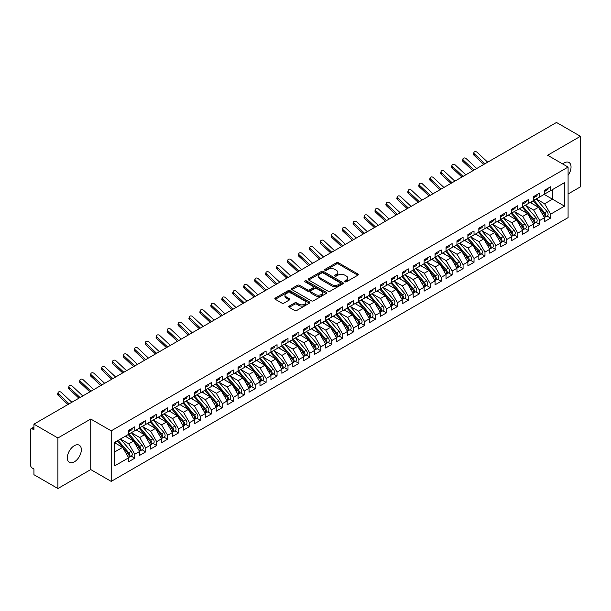 <?xml version="1.0" encoding="UTF-8"?>
<svg xmlns="http://www.w3.org/2000/svg" width="611" height="611" viewBox="0 0 611 611"><rect width="100%" height="100%" fill="white"/><g stroke="black" fill="none" stroke-linecap="round" stroke-linejoin="round"><path stroke-width="0.92" d="M344.925 281.793A1.062 0.611 0 0 0 346.429 281.793L357.84 275.202A1.52 0.878 0 0 0 358.29 274.583A1.52 0.878 0 0 0 357.84 273.965L338.509 262.799A1.52 0.878 0 0 0 336.363 262.799L324.945 269.39A1.062 0.611 0 0 0 324.64 269.825A1.062 0.611 0 0 0 324.945 270.261A1.062 0.611 0 0 0 326.45 270.261L327.931 269.405A4.857 2.803 0 0 1 334.805 269.405L336.417 270.337A4.857 2.803 0 0 1 337.837 272.323A4.857 2.803 0 0 1 336.417 274.308L334.935 275.156A1.062 0.611 0 0 0 334.622 275.592A1.062 0.611 0 0 0 334.935 276.027A1.062 0.611 0 0 0 336.44 276.027L337.921 275.171A4.857 2.803 0 0 1 344.795 275.171L346.406 276.103A4.857 2.803 0 0 1 347.827 278.089A4.857 2.803 0 0 1 346.406 280.075L344.925 280.923A1.062 0.611 0 0 0 344.612 281.358A1.062 0.611 0 0 0 344.925 281.793L344.925 280.923M74.321 461.87A9.906 5.72 120 0 0 80.797 453.141A9.906 5.72 120 0 0 79.277 445.205A9.906 5.72 120 0 0 74.321 445.694A9.906 5.72 120 0 0 67.852 454.424A9.906 5.72 120 0 0 69.371 462.359A9.906 5.72 120 0 0 74.321 461.87M568.085 175.311A9.906 5.72 120 0 0 568.986 162.473A9.906 5.72 120 0 0 564.037 162.961A9.906 5.72 120 0 0 562.639 163.931M289.202 306.088A1.52 0.878 0 0 0 288.759 306.707A1.52 0.878 0 0 0 289.202 307.325L294.632 310.457A1.52 0.878 0 0 0 296.778 310.457L309.456 303.14A1.52 0.878 0 0 0 309.899 302.521A1.52 0.878 0 0 0 309.456 301.903L290.118 290.737A1.52 0.878 0 0 0 287.972 290.737L275.294 298.061A1.52 0.878 0 0 0 274.851 298.68A1.52 0.878 0 0 0 275.294 299.298L281.847 303.079A1.52 0.878 0 0 0 283.993 303.079L289.423 299.948A1.52 0.878 0 0 0 289.866 299.329A1.52 0.878 0 0 0 289.423 298.71L286.169 296.831A4.063 2.345 0 0 1 284.978 295.174A4.063 2.345 0 0 1 287.491 293.005A4.063 2.345 0 0 1 291.921 293.517L304.645 300.864A4.063 2.345 0 0 1 305.836 302.521A4.063 2.345 0 0 1 303.331 304.69A4.063 2.345 0 0 1 298.901 304.179L296.778 302.957A1.52 0.878 0 0 0 294.632 302.957L289.202 306.088L289.202 307.325M568.085 193.985L580.45 186.844L580.45 136.299L556.484 122.467L33.941 424.156L33.941 429.839L32.192 428.83A2.322 1.337 -120 0 0 31.031 428.716A2.322 1.337 -120 0 0 30.55 429.777L30.55 465.154A2.322 1.337 -120 0 0 32.192 468.003L33.941 469.011L33.941 474.701L57.908 488.533L90.741 469.576L111.202 481.392L111.202 430.847L90.741 419.031L57.908 437.988L33.941 424.156M580.45 136.299L547.616 155.255L568.085 167.07L111.202 430.847M328.038 291.172A1.52 0.878 0 0 0 330.184 291.172L342.863 283.855A1.52 0.878 0 0 0 343.306 283.237A1.52 0.878 0 0 0 342.863 282.618L323.525 271.452A1.52 0.878 0 0 0 321.378 271.452L308.7 278.769A1.52 0.878 0 0 0 308.257 279.387A1.52 0.878 0 0 0 308.7 280.014L328.038 291.172M305.416 282.022A1.062 0.611 0 0 1 306.501 282.175L306.501 280.907L326.159 292.257A1.52 0.878 0 0 1 326.602 292.883A1.52 0.878 0 0 1 326.159 293.501L313.481 300.818A1.52 0.878 0 0 1 311.335 300.818L291.997 289.652L291.997 288.415A1.52 0.878 0 0 0 291.554 289.034A1.52 0.878 0 0 0 291.997 289.652M291.997 288.415L297.42 285.284A1.52 0.878 0 0 1 299.573 285.284L307.409 289.813A1.52 0.878 0 0 0 309.563 289.813L313.16 287.735A1.52 0.878 0 0 0 313.603 287.109A1.52 0.878 0 0 0 313.16 286.49L304.996 281.778A1.062 0.611 0 0 1 304.683 281.343A1.062 0.611 0 0 1 305.34 280.777A1.062 0.611 0 0 1 306.501 280.907M111.202 481.392L568.085 217.615L568.085 167.07M544.172 194.397L564.526 206.151L564.526 182.643L550.633 190.67L550.633 186.752L544.5 190.288L544.5 194.206L539.689 196.986L539.689 193.068L533.556 196.605L533.556 200.523L528.744 203.303L528.744 199.385L522.611 202.928L522.611 206.846L517.8 209.626L517.8 205.708L511.674 209.245L511.674 213.163L506.855 215.943L506.855 212.025L500.73 215.561L500.73 219.479L495.911 222.259L495.911 218.341L489.785 221.877L489.785 225.795L484.974 228.575L484.974 224.657L478.841 228.201L478.841 232.119L474.029 234.899L474.029 230.981L467.896 234.517L467.896 238.435L463.085 241.215L463.085 237.297L456.952 240.833L456.952 244.751L452.14 247.531L452.14 243.613L446.015 247.15L446.015 251.068L441.195 253.848L441.195 249.93L435.07 253.473L435.07 257.391L430.251 260.171L430.251 256.253L424.126 259.79L424.126 263.708L419.306 266.488L419.306 262.57L413.181 266.106L413.181 270.024L408.369 272.804L408.369 268.886L402.237 272.422L402.237 276.34L397.425 279.12L397.425 275.202L391.292 278.746L391.292 282.664L386.48 285.436L386.48 281.526L380.355 285.062L380.355 288.98L375.536 291.76L375.536 287.842L369.411 291.378L369.411 295.296L364.591 298.076L364.591 294.158L358.466 297.694L358.466 301.613L353.647 304.393L353.647 300.475L347.522 304.018L347.522 307.929L342.71 310.709L342.71 306.798L336.577 310.335L336.577 314.253L331.765 317.033L331.765 313.115L325.632 316.651L325.632 320.569L320.821 323.349L320.821 319.431L314.696 322.967L314.696 326.885L309.876 329.665L309.876 325.747L303.751 329.291L303.751 333.201L298.932 335.981L298.932 332.071L292.806 335.607L292.806 339.525L287.987 342.305L287.987 338.387L281.862 341.923L281.862 345.841L277.05 348.621L277.05 344.703L270.917 348.239L270.917 352.157L266.106 354.938L266.106 351.02L259.973 354.556L259.973 358.474L255.161 361.254L255.161 357.336L249.036 360.88L249.036 364.798L244.217 367.578L244.217 363.66L238.091 367.196L238.091 371.114L233.272 373.894L233.272 369.976L227.147 373.512L227.147 377.43L222.328 380.21L222.328 376.292L216.202 379.828L216.202 383.746L211.391 386.526L211.391 382.608L205.258 386.152L205.258 390.07L200.446 392.85L200.446 388.932L194.313 392.468L194.313 396.386L189.502 399.166L189.502 395.248L183.376 398.784L183.376 402.702L178.557 405.483L178.557 401.564L172.432 405.101L172.432 409.019L167.613 411.799L167.613 407.881L161.487 411.424L161.487 415.343L156.668 418.123L156.668 414.205L150.543 417.741L150.543 421.659L145.731 424.439L145.731 420.521L139.598 424.057L139.598 427.975L134.787 430.755L134.787 426.837L128.654 430.373L128.654 434.291L114.761 442.318L114.761 465.819L128.654 457.799L122.635 447.374L114.761 442.822M564.526 206.151L550.633 214.171L544.607 203.746L536.29 198.949M546.99 215.989L550.633 218.089L550.633 214.171M550.633 218.089L544.5 221.625L544.5 217.715L539.689 220.495L533.67 210.069L525.353 205.265L535.977 217.676L533.678 218.998A3.093 1.787 60 0 1 534.869 221.938A3.093 1.787 60 0 1 534.228 223.359A3.093 1.787 60 0 1 533.731 223.504M536.046 222.305L539.689 224.405L539.689 220.495M539.689 224.405L533.556 227.949L533.556 224.031L528.744 226.811L522.726 216.386L514.409 211.582M525.109 228.629L528.744 230.729L528.744 226.811M528.744 230.729L522.611 234.265L522.611 230.347L517.8 233.127L511.781 222.702L503.464 217.898L514.088 230.309L511.789 231.638A3.093 1.787 60 0 1 512.988 234.578A3.093 1.787 60 0 1 512.346 235.991A3.093 1.787 60 0 1 511.842 236.136M514.164 234.945L517.8 237.045L517.8 233.127M517.8 237.045L511.674 240.581L511.674 236.663L506.855 239.443L500.837 229.018L492.519 224.222L503.143 236.625L500.844 237.954A3.093 1.787 60 0 1 502.043 240.894A3.093 1.787 60 0 1 501.402 242.315A3.093 1.787 60 0 1 500.898 242.452M503.22 241.261L506.855 243.361L506.855 239.443M506.855 243.361L500.73 246.897L500.73 242.979L495.911 245.759L489.892 235.342L481.575 230.538M492.275 247.577L495.911 249.678L495.911 245.759M495.911 249.678L489.785 253.221L489.785 249.303L484.974 252.083L478.948 241.658L470.63 236.854M481.331 253.901L484.974 256.001L484.974 252.083M484.974 256.001L478.841 259.538L478.841 255.619L474.029 258.4L468.011 247.974L459.693 243.17M470.386 260.217L474.029 262.318L474.029 258.4M474.029 262.318L467.896 265.854L467.896 261.936L463.085 264.716L457.066 254.291L448.749 249.494M459.449 266.533L463.085 268.634L463.085 264.716M463.085 268.634L456.952 272.17L456.952 268.252L452.14 271.032L446.122 260.607L437.804 255.81M448.505 272.85L452.14 274.95L452.14 271.032M452.14 274.95L446.015 278.494L446.015 274.576L441.195 277.356L435.177 266.931L426.86 262.127L437.484 274.538L435.185 275.859A3.093 1.787 60 0 1 436.384 278.807A3.093 1.787 60 0 1 435.742 280.22A3.093 1.787 60 0 1 435.238 280.365M437.56 279.174L441.195 281.274L441.195 277.356M441.195 281.274L435.07 284.81L435.07 280.892L430.251 283.672L424.233 273.247L415.915 268.443L426.539 280.854L424.24 282.183A3.093 1.787 60 0 1 425.439 285.123A3.093 1.787 60 0 1 424.798 286.536A3.093 1.787 60 0 1 424.294 286.681M426.615 285.49L430.251 287.59L430.251 283.672M430.251 287.59L424.126 291.126L424.126 287.208L419.306 289.988L413.288 279.563L404.971 274.759L415.595 287.17L413.303 288.499A3.093 1.787 60 0 1 414.495 291.439A3.093 1.787 60 0 1 413.853 292.86A3.093 1.787 60 0 1 413.357 292.997M415.671 291.806L419.306 293.906L419.306 289.988M419.306 293.906L413.181 297.442L413.181 293.524L408.369 296.304L402.351 285.879L394.034 281.083L404.658 293.486L402.359 294.815A3.093 1.787 60 0 1 403.55 297.756A3.093 1.787 60 0 1 402.909 299.176A3.093 1.787 60 0 1 402.412 299.321M404.726 298.122L408.369 300.222L408.369 296.304M408.369 300.222L402.237 303.766L402.237 299.848L397.425 302.628L391.407 292.203L383.089 287.399M393.79 304.446L397.425 306.546L397.425 302.628M397.425 306.546L391.292 310.083L391.292 306.164L386.48 308.945L380.462 298.519L372.145 293.715M382.845 310.762L386.48 312.863L386.48 308.945M386.48 312.863L380.355 316.399L380.355 312.481L375.536 315.261L369.518 304.836L361.2 300.032M371.9 317.078L375.536 319.179L375.536 315.261M375.536 319.179L369.411 322.715L369.411 318.797L364.591 321.577L358.573 311.152L350.256 306.355M360.956 323.395L364.591 325.495L364.591 321.577M364.591 325.495L358.466 329.031L358.466 325.121L353.647 327.901L347.628 317.476L339.311 312.672L349.935 325.083L347.644 326.404A3.093 1.787 60 0 1 348.835 329.344A3.093 1.787 60 0 1 348.194 330.765A3.093 1.787 60 0 1 347.697 330.91M350.011 329.719L353.647 331.811L353.647 327.901M353.647 331.811L347.522 335.355L347.522 331.437L342.71 334.217L336.692 323.792L328.374 318.988L338.998 331.399L336.699 332.728A3.093 1.787 60 0 1 337.891 335.668A3.093 1.787 60 0 1 337.249 337.081A3.093 1.787 60 0 1 336.753 337.226M339.067 336.035L342.71 338.135L342.71 334.217M342.71 338.135L336.577 341.671L336.577 337.753L331.765 340.533L325.747 330.108L317.43 325.304L328.054 337.715L325.755 339.044A3.093 1.787 60 0 1 326.946 341.984A3.093 1.787 60 0 1 326.305 343.405A3.093 1.787 60 0 1 325.808 343.542M328.13 342.351L331.765 344.451L331.765 340.533M331.765 344.451L325.632 347.987L325.632 344.069L320.821 346.849L314.802 336.424L306.485 331.628M317.185 348.667L320.821 350.767L320.821 346.849M320.821 350.767L314.696 354.304L314.696 350.393L309.876 353.173L303.858 342.748L295.541 337.944L306.164 350.355L303.866 351.676A3.093 1.787 60 0 1 305.065 354.617A3.093 1.787 60 0 1 304.423 356.037A3.093 1.787 60 0 1 303.919 356.182M306.241 354.983L309.876 357.084L309.876 353.173M309.876 357.084L303.751 360.627L303.751 356.709L298.932 359.489L292.913 349.064L284.596 344.26M295.296 361.307L298.932 363.408L298.932 359.489M298.932 363.408L292.806 366.944L292.806 363.026L287.987 365.806L281.969 355.381L273.652 350.577M284.352 367.623L287.987 369.724L287.987 365.806M287.987 369.724L281.862 373.26L281.862 369.342L277.05 372.122L271.032 361.697L262.715 356.9M273.407 373.94L277.05 376.04L277.05 372.122M277.05 376.04L270.917 379.576L270.917 375.666L266.106 378.446L260.087 368.021L251.77 363.217M262.47 380.256L266.106 382.356L266.106 378.446M266.106 382.356L259.973 385.9L259.973 381.982L255.161 384.762L249.143 374.337L240.826 369.533L251.449 381.944L249.151 383.265A3.093 1.787 60 0 1 250.35 386.213A3.093 1.787 60 0 1 249.708 387.626A3.093 1.787 60 0 1 249.204 387.771M251.526 386.58L255.161 388.68L255.161 384.762M255.161 388.68L249.036 392.216L249.036 388.298L244.217 391.078L238.198 380.653L229.881 375.849M240.581 392.896L244.217 394.996L244.217 391.078M244.217 394.996L238.091 398.532L238.091 394.614L233.272 397.394L227.254 386.969L218.937 382.173L229.56 394.576L227.261 395.905A3.093 1.787 60 0 1 228.461 398.846A3.093 1.787 60 0 1 227.819 400.266A3.093 1.787 60 0 1 227.315 400.404M229.637 399.212L233.272 401.312L233.272 397.394M233.272 401.312L227.147 404.849L227.147 400.931L222.328 403.711L216.309 393.293L207.992 388.489M218.692 405.528L222.328 407.629L222.328 403.711M222.328 407.629L216.202 411.172L216.202 407.254L211.391 410.034L205.372 399.609L197.055 394.805L207.679 407.216L205.38 408.538A3.093 1.787 60 0 1 206.571 411.486A3.093 1.787 60 0 1 205.93 412.899A3.093 1.787 60 0 1 205.433 413.044M207.748 411.852L211.391 413.953L211.391 410.034M211.391 413.953L205.258 417.489L205.258 413.571L200.446 416.351L194.428 405.925L186.111 401.122M196.811 418.168L200.446 420.269L200.446 416.351M200.446 420.269L194.313 423.805L194.313 419.887L189.502 422.667L183.483 412.242L175.166 407.445L185.79 419.849L183.491 421.178A3.093 1.787 60 0 1 184.682 424.118A3.093 1.787 60 0 1 184.048 425.539A3.093 1.787 60 0 1 183.544 425.676M185.866 424.485L189.502 426.585L189.502 422.667M189.502 426.585L183.376 430.121L183.376 426.203L178.557 428.983L172.539 418.558L164.222 413.762L174.845 426.165L172.546 427.494A3.093 1.787 60 0 1 173.745 430.434A3.093 1.787 60 0 1 173.104 431.855A3.093 1.787 60 0 1 172.6 432M174.922 430.801L178.557 432.901L178.557 428.983M178.557 432.901L172.432 436.445L172.432 432.527L167.613 435.307L161.594 424.882L153.277 420.078M163.977 437.125L167.613 439.225L167.613 435.307M167.613 439.225L161.487 442.761L161.487 438.843L156.668 441.623L150.65 431.198L142.332 426.394L152.956 438.805L150.665 440.134A3.093 1.787 60 0 1 151.856 443.074A3.093 1.787 60 0 1 151.215 444.487A3.093 1.787 60 0 1 150.711 444.632M153.033 443.441L156.668 445.541L156.668 441.623M156.668 445.541L150.543 449.077L150.543 445.159L145.731 447.939L139.713 437.514L131.396 432.71M142.088 449.757L145.731 451.857L145.731 447.939M145.731 451.857L139.598 455.394L139.598 451.476L134.787 454.256L128.768 443.83L120.451 439.034L131.075 451.437L128.776 452.766A3.093 1.787 60 0 1 129.967 455.707A3.093 1.787 60 0 1 129.326 457.127A3.093 1.787 60 0 1 128.829 457.272M131.151 456.073L134.787 458.174L134.787 454.256M134.787 458.174L128.654 461.717L128.654 457.799M128.654 434.169L134.787 430.755M114.761 451.919L122.635 447.374M139.598 427.845L145.731 424.439M128.768 443.83L133.58 441.05L125.263 436.254M139.598 451.476L133.58 441.05M150.543 421.529L156.668 418.123M139.713 437.514L144.524 434.734L136.207 429.93M150.543 445.159L144.524 434.734M161.487 415.213L167.613 411.799M150.65 431.198L155.469 428.418L147.152 423.614M161.487 438.843L155.469 428.418M172.432 408.896L178.557 405.483M161.594 424.882L166.413 422.102L158.096 417.298M172.432 432.527L166.413 422.102M183.376 402.58L189.502 399.166M172.539 418.558L177.35 415.778L169.041 410.982M183.376 426.203L177.35 415.778M194.313 396.256L200.446 392.85M183.483 412.242L188.295 409.462L179.978 404.665M194.313 419.887L188.295 409.462M205.258 389.94L211.391 386.526M194.428 405.925L199.239 403.145L190.922 398.341M205.258 413.571L199.239 403.145M216.202 383.624L222.328 380.21M205.372 399.609L210.184 396.829L201.867 392.025M216.202 407.254L210.184 396.829M227.147 377.308L233.272 373.894M216.309 393.293L221.129 390.513L212.811 385.709M227.147 400.931L221.129 390.513M238.091 370.984L244.217 367.578M227.254 386.969L232.073 384.189L223.756 379.393M238.091 394.614L232.073 384.189M249.036 364.668L255.161 361.254M238.198 380.653L243.018 377.873L234.7 373.069M249.036 388.298L243.018 377.873M259.973 358.351L266.106 354.938M249.143 374.337L253.955 371.557L245.637 366.753M259.973 381.982L253.955 371.557M270.917 352.035L277.05 348.621M260.087 368.021L264.899 365.241L256.582 360.437M270.917 375.666L264.899 365.241M281.862 345.711L287.987 342.305M271.032 361.697L275.844 358.917L267.526 354.12M281.862 369.342L275.844 358.917M292.806 339.395L298.932 335.981M281.969 355.381L286.788 352.6L278.471 347.796M292.806 363.026L286.788 352.6M303.751 333.079L309.876 329.665M292.913 349.064L297.733 346.284L289.415 341.48M303.751 356.709L297.733 346.284M314.696 326.763L320.821 323.349M303.858 342.748L308.677 339.968L300.36 335.164M314.696 350.393L308.677 339.968M325.632 320.439L331.765 317.033M314.802 336.424L319.614 333.644L311.297 328.848M325.632 344.069L319.614 333.644M336.577 314.123L342.71 310.709M325.747 330.108L330.559 327.328L322.241 322.524M336.577 337.753L330.559 327.328M347.522 307.807L353.647 304.393M336.692 323.792L341.503 321.012L333.186 316.208M347.522 331.437L341.503 321.012M358.466 301.49L364.591 298.076M347.628 317.476L352.448 314.696L344.13 309.892M358.466 325.121L352.448 314.696M369.411 295.166L375.536 291.76M358.573 311.152L363.392 308.372L355.075 303.575M369.411 318.797L363.392 308.372M380.355 288.85L386.48 285.436M369.518 304.836L374.337 302.055L366.02 297.252M380.355 312.481L374.337 302.055M391.292 282.534L397.425 279.12M380.462 298.519L385.274 295.739L376.956 290.935M391.292 306.164L385.274 295.739M402.237 276.218L408.369 272.804M391.407 292.203L396.218 289.423L387.901 284.619M402.237 299.848L396.218 289.423M413.181 269.894L419.306 266.488M402.351 285.879L407.163 283.099L398.846 278.303M413.181 293.524L407.163 283.099M424.126 263.578L430.251 260.171M413.288 279.563L418.107 276.783L409.79 271.979M424.126 287.208L418.107 276.783M435.07 257.262L441.195 253.848M424.233 273.247L429.052 270.467L420.735 265.663M435.07 280.892L429.052 270.467M446.015 250.945L452.14 247.531M435.177 266.931L439.996 264.151L431.679 259.347M446.015 274.576L439.996 264.151M456.952 244.629L463.085 241.215M446.122 260.607L450.933 257.827L442.616 253.03M456.952 268.252L450.933 257.827M467.896 238.305L474.029 234.899M457.066 254.291L461.878 251.511L453.561 246.714M467.896 261.936L461.878 251.511M478.841 231.989L484.974 228.575M468.011 247.974L472.822 245.194L464.505 240.39M478.841 255.619L472.822 245.194M489.785 225.673L495.911 222.259M478.948 241.658L483.767 238.878L475.45 234.074M489.785 249.303L483.767 238.878M500.73 219.357L506.855 215.943M489.892 235.342L494.711 232.562L486.394 227.758M500.73 242.979L494.711 232.562M511.674 213.033L517.8 209.626M500.837 229.018L505.656 226.238L497.339 221.442M511.674 236.663L505.656 226.238M522.611 206.717L528.744 203.303M511.781 222.702L516.593 219.922L508.276 215.118M522.611 230.347L516.593 219.922M533.556 200.4L539.689 196.986M522.726 216.386L527.537 213.606L519.22 208.802M533.556 224.031L527.537 213.606M544.5 194.084L550.633 190.67M544.607 203.746L552.489 199.201L552.489 189.593L564.526 182.643M533.67 210.069L538.482 207.289L530.165 202.485M544.5 217.715L538.482 207.289M57.908 437.988L57.908 488.533M90.741 469.576L90.741 419.031M345.352 281.946L346.406 281.335A4.857 2.803 0 0 0 347.827 279.349L347.827 278.089M337.837 272.323L337.837 273.583A4.857 2.803 0 0 1 336.417 275.569L335.363 276.18M357.825 275.217L338.509 264.067A1.52 0.878 0 0 0 336.363 264.067L325.373 270.406M342.84 283.871L323.525 272.72A1.52 0.878 0 0 0 321.378 272.72L308.723 280.021L308.7 278.769M340.174 283.672A1.062 0.611 0 0 0 340.487 283.237A1.062 0.611 0 0 0 340.174 282.801L323.204 273.002A1.062 0.611 0 0 0 321.699 273.002L320.141 273.904A4.857 2.803 0 0 0 318.713 275.889A4.857 2.803 0 0 0 320.141 277.868L331.742 284.566A4.857 2.803 0 0 0 338.616 284.566L340.174 283.672L340.174 284.932A1.062 0.611 0 0 0 340.487 284.497L340.487 283.237M318.713 275.889L318.713 277.15A4.857 2.803 0 0 0 320.141 279.135L320.141 277.868M340.174 284.932L338.616 285.833A4.857 2.803 0 0 1 331.742 285.833L320.141 279.135M292.02 289.667L297.42 286.544L297.42 285.284M313.603 287.109L313.603 288.377A1.52 0.878 0 0 1 313.16 288.995L309.563 291.073A1.52 0.878 0 0 1 307.409 291.073L299.573 286.544A1.52 0.878 0 0 0 297.42 286.544M306.501 282.175L326.137 293.509M315.551 294.51A4.063 2.345 0 0 0 319.973 295.014A4.063 2.345 0 0 0 322.486 292.845A4.063 2.345 0 0 0 321.294 291.187L316.811 288.598A1.52 0.878 0 0 0 314.665 288.598L311.06 290.676A1.52 0.878 0 0 0 310.617 291.294A1.52 0.878 0 0 0 311.06 291.921L315.551 294.51L315.551 295.77A4.063 2.345 0 0 0 319.973 296.282A4.063 2.345 0 0 0 322.486 294.112L322.486 292.845M310.617 291.294L310.617 292.562A1.52 0.878 0 0 0 311.06 293.181L311.06 291.921M315.551 295.77L311.06 293.181M305.836 302.521L305.836 303.789A4.063 2.345 0 0 1 303.331 305.951A4.063 2.345 0 0 1 298.901 305.447L296.778 304.217A1.52 0.878 0 0 0 294.632 304.217L289.224 307.341M284.978 295.174L284.978 296.434A4.063 2.345 0 0 0 286.169 298.099L286.169 296.831M289.4 299.963L286.169 298.099M309.433 303.155L290.118 292.005A1.52 0.878 0 0 0 287.972 292.005L275.317 299.306M533.983 200.278L544.622 212.681A3.093 1.787 60 0 1 545.814 215.622A3.093 1.787 60 0 1 545.172 217.042L547.471 215.714A3.093 1.787 -120 0 0 548.113 214.293A3.093 1.787 -120 0 0 546.921 211.353L536.282 198.957M545.172 217.042A3.093 1.787 60 0 1 544.676 217.18M533.105 200.79L543.744 213.186A3.093 1.787 60 0 1 544.936 216.126A3.093 1.787 60 0 1 544.378 217.493M532.066 203.585L530.806 202.111M544.5 191.495A3.093 1.787 -120 0 0 544.936 190.227A3.093 1.787 -120 0 0 544.936 190.044M544.676 191.281A3.093 1.787 -120 0 0 545.172 191.144A3.093 1.787 -120 0 0 545.814 189.723A3.093 1.787 -120 0 0 545.806 189.532M548.105 188.211A3.093 1.787 60 0 1 548.113 188.394A3.093 1.787 60 0 1 547.471 189.815L545.172 191.144M487.685 162.182L477.122 152.299A1.932 1.398 17.6 0 0 475.251 151.643A1.932 1.398 17.6 0 0 473.915 152.506A1.932 1.398 17.6 0 0 474.388 153.88L473.968 155.202A1.932 1.398 -162.4 0 1 473.487 153.827L473.915 152.506M484.951 163.763L474.388 153.88M473.968 155.202L483.813 164.42M534.228 223.359L536.527 222.03A3.093 1.787 -120 0 0 537.168 220.617A3.093 1.787 -120 0 0 535.977 217.676M522.161 207.106L532.8 219.502A3.093 1.787 60 0 1 533.999 222.45A3.093 1.787 60 0 1 533.434 223.817M521.13 209.901L519.862 208.435M523.039 206.602L533.678 218.998M512.094 212.918L522.733 225.314A3.093 1.787 60 0 1 523.925 228.262A3.093 1.787 60 0 1 523.283 229.675L525.582 228.346A3.093 1.787 -120 0 0 526.224 226.933A3.093 1.787 -120 0 0 525.032 223.993L514.393 211.589M523.283 229.675A3.093 1.787 60 0 1 522.787 229.82M511.216 213.422L521.855 225.826A3.093 1.787 60 0 1 523.054 228.766A3.093 1.787 60 0 1 522.489 230.133M510.185 216.218L508.925 214.751M512.346 235.991L514.645 234.67A3.093 1.787 -120 0 0 515.279 233.249A3.093 1.787 -120 0 0 514.088 230.309M500.279 219.739L510.911 232.142A3.093 1.787 60 0 1 512.11 235.082A3.093 1.787 60 0 1 511.544 236.449M499.24 222.534L497.98 221.067M501.15 219.234L511.789 231.638M501.402 242.315L503.701 240.986A3.093 1.787 -120 0 0 504.342 239.565A3.093 1.787 -120 0 0 503.143 236.625M489.335 226.062L499.974 238.458A3.093 1.787 60 0 1 501.165 241.398A3.093 1.787 60 0 1 500.6 242.766M488.296 228.858L487.036 227.384M490.205 225.551L500.844 237.954M533.556 197.811A3.093 1.787 -120 0 0 533.999 196.551A3.093 1.787 -120 0 0 533.991 196.36M533.731 197.605A3.093 1.787 -120 0 0 534.228 197.46A3.093 1.787 -120 0 0 534.869 196.039A3.093 1.787 -120 0 0 534.862 195.856M537.161 194.527A3.093 1.787 60 0 1 537.168 194.718A3.093 1.787 60 0 1 536.527 196.131L534.228 197.46M476.748 168.506L466.178 158.616A1.932 1.398 17.6 0 0 464.307 157.959A1.932 1.398 17.6 0 0 462.97 158.822A1.932 1.398 17.6 0 0 463.443 160.197L463.023 161.525A1.932 1.398 -162.4 0 1 462.55 160.143L462.97 158.822M474.006 170.079L463.443 160.197M463.023 161.525L472.876 170.736M522.611 204.127A3.093 1.787 -120 0 0 523.054 202.867A3.093 1.787 -120 0 0 523.047 202.676M522.787 203.921A3.093 1.787 -120 0 0 523.283 203.776A3.093 1.787 -120 0 0 523.925 202.363A3.093 1.787 -120 0 0 523.925 202.172M526.224 200.843A3.093 1.787 60 0 1 526.224 201.034A3.093 1.787 60 0 1 525.582 202.447L523.283 203.776M465.803 174.822L455.233 164.939A1.932 1.398 17.6 0 0 453.37 164.275A1.932 1.398 17.6 0 0 452.025 165.138A1.932 1.398 17.6 0 0 452.499 166.513L452.079 167.842A1.932 1.398 -162.4 0 1 451.605 166.467L452.025 165.138M463.069 176.403L452.499 166.513M452.079 167.842L461.931 177.06M511.674 210.451A3.093 1.787 -120 0 0 512.11 209.183A3.093 1.787 -120 0 0 512.102 208.993M511.842 210.237A3.093 1.787 -120 0 0 512.346 210.092A3.093 1.787 -120 0 0 512.988 208.679A3.093 1.787 -120 0 0 512.98 208.488M515.279 207.16A3.093 1.787 60 0 1 515.279 207.35A3.093 1.787 60 0 1 514.645 208.771L512.346 210.092M454.859 181.139L444.296 171.256A1.932 1.398 17.6 0 0 442.425 170.591A1.932 1.398 17.6 0 0 441.081 171.454A1.932 1.398 17.6 0 0 441.554 172.837L441.134 174.158A1.932 1.398 -162.4 0 1 440.661 172.783L441.081 171.454M452.125 182.72L441.554 172.837M441.134 174.158L450.987 183.376M500.73 216.768A3.093 1.787 -120 0 0 501.165 215.5A3.093 1.787 -120 0 0 501.157 215.316M500.898 216.554A3.093 1.787 -120 0 0 501.402 216.416A3.093 1.787 -120 0 0 502.043 214.996A3.093 1.787 -120 0 0 502.036 214.805M504.335 213.483A3.093 1.787 60 0 1 504.342 213.667A3.093 1.787 60 0 1 503.701 215.087L501.402 216.416M443.914 187.455L433.352 177.572A1.932 1.398 17.6 0 0 431.481 176.907A1.932 1.398 17.6 0 0 430.136 177.778A1.932 1.398 17.6 0 0 430.61 179.153L430.19 180.474A1.932 1.398 -162.4 0 1 429.716 179.099L430.136 177.778M441.18 189.036L430.61 179.153M430.19 180.474L440.042 189.693M479.268 231.875L489.9 244.27A3.093 1.787 60 0 1 491.099 247.211A3.093 1.787 60 0 1 490.457 248.631L492.756 247.302A3.093 1.787 -120 0 0 493.398 245.889A3.093 1.787 -120 0 0 492.199 242.941L481.56 230.546M490.457 248.631A3.093 1.787 60 0 1 489.953 248.776M478.39 232.379L489.029 244.774A3.093 1.787 60 0 1 490.221 247.722A3.093 1.787 60 0 1 489.663 249.082M477.351 235.174L476.091 233.7M489.785 223.084A3.093 1.787 -120 0 0 490.221 221.824A3.093 1.787 -120 0 0 490.213 221.633M489.953 222.878A3.093 1.787 -120 0 0 490.457 222.732A3.093 1.787 -120 0 0 491.099 221.312A3.093 1.787 -120 0 0 491.091 221.129M493.39 219.8A3.093 1.787 60 0 1 493.398 219.991A3.093 1.787 60 0 1 492.756 221.403L490.457 222.732M432.97 193.779L422.407 183.888A1.932 1.398 17.6 0 0 420.536 183.231A1.932 1.398 17.6 0 0 419.192 184.094A1.932 1.398 17.6 0 0 419.673 185.469L419.245 186.798A1.932 1.398 -162.4 0 1 418.772 185.416L419.192 184.094M430.236 195.352L419.673 185.469M419.245 186.798L429.098 196.009M468.324 238.191L478.963 250.586A3.093 1.787 60 0 1 480.154 253.534A3.093 1.787 60 0 1 479.513 254.947L481.812 253.618A3.093 1.787 -120 0 0 482.453 252.206A3.093 1.787 -120 0 0 481.254 249.265L470.623 236.862M479.513 254.947A3.093 1.787 60 0 1 479.016 255.093M467.446 238.695L478.085 251.098A3.093 1.787 60 0 1 479.276 254.039A3.093 1.787 60 0 1 478.719 255.406M466.407 241.49L465.147 240.024M457.379 244.507L468.018 256.91A3.093 1.787 60 0 1 469.21 259.851A3.093 1.787 60 0 1 468.568 261.264L470.867 259.942A3.093 1.787 -120 0 0 471.509 258.522A3.093 1.787 -120 0 0 470.317 255.581L459.678 243.178M468.568 261.264A3.093 1.787 60 0 1 468.072 261.409M456.501 245.011L467.14 257.414A3.093 1.787 60 0 1 468.339 260.355A3.093 1.787 60 0 1 467.774 261.722M455.47 247.806L454.202 246.34M446.435 250.823L457.074 263.226A3.093 1.787 60 0 1 458.265 266.167A3.093 1.787 60 0 1 457.624 267.587L459.923 266.259A3.093 1.787 -120 0 0 460.564 264.838A3.093 1.787 -120 0 0 459.373 261.898L448.734 249.502M457.624 267.587A3.093 1.787 60 0 1 457.127 267.725M445.556 251.327L456.196 263.731A3.093 1.787 60 0 1 457.395 266.671A3.093 1.787 60 0 1 456.829 268.038M444.525 254.13L443.265 252.656M435.49 257.147L446.129 269.543A3.093 1.787 60 0 1 447.328 272.483A3.093 1.787 60 0 1 446.687 273.904L448.986 272.575A3.093 1.787 -120 0 0 449.62 271.162A3.093 1.787 -120 0 0 448.428 268.214L437.789 255.818M446.687 273.904A3.093 1.787 60 0 1 446.183 274.049M434.62 257.651L445.251 270.047A3.093 1.787 60 0 1 446.45 272.995A3.093 1.787 60 0 1 445.885 274.354M433.581 260.446L432.321 258.972M478.841 229.4A3.093 1.787 -120 0 0 479.276 228.14A3.093 1.787 -120 0 0 479.276 227.949M479.016 229.194A3.093 1.787 -120 0 0 479.513 229.049A3.093 1.787 -120 0 0 480.154 227.636A3.093 1.787 -120 0 0 480.147 227.445M482.446 226.116A3.093 1.787 60 0 1 482.453 226.307A3.093 1.787 60 0 1 481.812 227.72L479.513 229.049M422.025 200.095L411.463 190.204A1.932 1.398 17.6 0 0 409.591 189.547A1.932 1.398 17.6 0 0 408.255 190.411A1.932 1.398 17.6 0 0 408.728 191.785L408.308 193.114A1.932 1.398 -162.4 0 1 407.827 191.739L408.255 190.411M419.291 201.676L408.728 191.785M408.308 193.114L418.153 202.333M467.896 235.716A3.093 1.787 -120 0 0 468.339 234.456A3.093 1.787 -120 0 0 468.332 234.265M468.072 235.51A3.093 1.787 -120 0 0 468.568 235.365A3.093 1.787 -120 0 0 469.21 233.952A3.093 1.787 -120 0 0 469.202 233.761M471.501 232.432A3.093 1.787 60 0 1 471.509 232.623A3.093 1.787 60 0 1 470.867 234.044L468.568 235.365M411.088 206.411L400.518 196.528A1.932 1.398 17.6 0 0 398.647 195.864A1.932 1.398 17.6 0 0 397.31 196.727A1.932 1.398 17.6 0 0 397.784 198.109L397.364 199.43A1.932 1.398 -162.4 0 1 396.89 198.056L397.31 196.727M408.347 207.992L397.784 198.109M397.364 199.43L407.216 208.649M456.952 242.04A3.093 1.787 -120 0 0 457.395 240.772A3.093 1.787 -120 0 0 457.387 240.589M457.127 241.826A3.093 1.787 -120 0 0 457.624 241.689A3.093 1.787 -120 0 0 458.265 240.268A3.093 1.787 -120 0 0 458.265 240.077M460.564 238.756A3.093 1.787 60 0 1 460.564 238.939A3.093 1.787 60 0 1 459.923 240.36L457.624 241.689M400.144 212.727L389.574 202.844A1.932 1.398 17.6 0 0 387.71 202.18A1.932 1.398 17.6 0 0 386.366 203.051A1.932 1.398 17.6 0 0 386.839 204.425L386.419 205.747A1.932 1.398 -162.4 0 1 385.946 204.372L386.366 203.051M397.41 214.308L386.839 204.425M386.419 205.747L396.272 214.965M446.015 248.356A3.093 1.787 -120 0 0 446.45 247.088A3.093 1.787 -120 0 0 446.442 246.905M446.183 248.15A3.093 1.787 -120 0 0 446.687 248.005A3.093 1.787 -120 0 0 447.328 246.584A3.093 1.787 -120 0 0 447.321 246.401M449.62 245.072A3.093 1.787 60 0 1 449.62 245.263A3.093 1.787 60 0 1 448.986 246.676L446.687 248.005M389.199 219.044L378.637 209.161A1.932 1.398 17.6 0 0 376.766 208.504A1.932 1.398 17.6 0 0 375.421 209.367A1.932 1.398 17.6 0 0 375.895 210.742L375.475 212.07A1.932 1.398 -162.4 0 1 375.001 210.688L375.421 209.367M386.465 220.624L375.895 210.742M375.475 212.07L385.327 221.281M435.742 280.22L438.041 278.891A3.093 1.787 -120 0 0 438.683 277.478A3.093 1.787 -120 0 0 437.484 274.538M423.675 263.967L434.314 276.371A3.093 1.787 60 0 1 435.506 279.311A3.093 1.787 60 0 1 434.94 280.678M422.636 266.763L421.376 265.296M424.546 263.463L435.185 275.859M424.798 286.536L427.097 285.215A3.093 1.787 -120 0 0 427.738 283.794A3.093 1.787 -120 0 0 426.539 280.854M412.731 270.283L423.37 282.687A3.093 1.787 60 0 1 424.561 285.627A3.093 1.787 60 0 1 424.003 286.994M411.692 273.079L410.432 271.612M413.609 269.779L424.24 282.183M413.853 292.86L416.152 291.531A3.093 1.787 -120 0 0 416.794 290.11A3.093 1.787 -120 0 0 415.595 287.17M401.786 276.6L412.425 289.003A3.093 1.787 60 0 1 413.616 291.943A3.093 1.787 60 0 1 413.059 293.311M400.747 279.403L399.487 277.929M402.664 276.096L413.303 288.499M402.909 299.176L405.208 297.847A3.093 1.787 -120 0 0 405.849 296.434A3.093 1.787 -120 0 0 404.658 293.486M390.841 282.924L401.48 295.319A3.093 1.787 60 0 1 402.68 298.26A3.093 1.787 60 0 1 402.114 299.627M389.81 285.719L388.543 284.245M391.72 282.412L402.359 294.815M380.775 288.736L391.414 301.131A3.093 1.787 60 0 1 392.606 304.079A3.093 1.787 60 0 1 391.964 305.492L394.263 304.163A3.093 1.787 -120 0 0 394.905 302.75A3.093 1.787 -120 0 0 393.713 299.81L383.074 287.407M391.964 305.492A3.093 1.787 60 0 1 391.468 305.637M379.897 289.24L390.536 301.643A3.093 1.787 60 0 1 391.735 304.584A3.093 1.787 60 0 1 391.17 305.951M378.866 292.035L377.606 290.569M435.07 254.672A3.093 1.787 -120 0 0 435.506 253.412A3.093 1.787 -120 0 0 435.498 253.221M435.238 254.466A3.093 1.787 -120 0 0 435.742 254.321A3.093 1.787 -120 0 0 436.384 252.908A3.093 1.787 -120 0 0 436.376 252.717M438.675 251.388A3.093 1.787 60 0 1 438.683 251.579A3.093 1.787 60 0 1 438.041 252.992L435.742 254.321M378.255 225.367L367.692 215.477A1.932 1.398 17.6 0 0 365.821 214.82A1.932 1.398 17.6 0 0 364.477 215.683A1.932 1.398 17.6 0 0 364.95 217.058L364.53 218.387A1.932 1.398 -162.4 0 1 364.057 217.012L364.477 215.683M375.521 226.948L364.95 217.058M364.53 218.387L374.383 227.598M424.126 260.989A3.093 1.787 -120 0 0 424.561 259.728A3.093 1.787 -120 0 0 424.553 259.538M424.294 260.782A3.093 1.787 -120 0 0 424.798 260.637A3.093 1.787 -120 0 0 425.439 259.224A3.093 1.787 -120 0 0 425.432 259.033M427.731 257.705A3.093 1.787 60 0 1 427.738 257.895A3.093 1.787 60 0 1 427.097 259.316L424.798 260.637M367.31 231.684L356.748 221.801A1.932 1.398 17.6 0 0 354.876 221.136A1.932 1.398 17.6 0 0 353.532 221.999A1.932 1.398 17.6 0 0 354.013 223.382L353.586 224.703A1.932 1.398 -162.4 0 1 353.112 223.328L353.532 221.999M364.576 233.265L354.013 223.382M353.586 224.703L363.438 233.921M413.181 267.312A3.093 1.787 -120 0 0 413.616 266.045A3.093 1.787 -120 0 0 413.616 265.854M413.357 267.099A3.093 1.787 -120 0 0 413.853 266.961A3.093 1.787 -120 0 0 414.495 265.541A3.093 1.787 -120 0 0 414.487 265.35M416.786 264.028A3.093 1.787 60 0 1 416.794 264.212A3.093 1.787 60 0 1 416.152 265.632L413.853 266.961M356.366 238L345.803 228.117A1.932 1.398 17.6 0 0 343.932 227.452A1.932 1.398 17.6 0 0 342.595 228.323A1.932 1.398 17.6 0 0 343.069 229.698L342.649 231.019A1.932 1.398 -162.4 0 1 342.168 229.644L342.595 228.323M353.632 239.581L343.069 229.698M342.649 231.019L352.494 240.238M402.237 273.629A3.093 1.787 -120 0 0 402.68 272.361A3.093 1.787 -120 0 0 402.672 272.178M402.412 273.423A3.093 1.787 -120 0 0 402.909 273.277A3.093 1.787 -120 0 0 403.55 271.857A3.093 1.787 -120 0 0 403.543 271.674M405.841 270.345A3.093 1.787 60 0 1 405.849 270.536A3.093 1.787 60 0 1 405.208 271.948L402.909 273.277M345.429 244.316L334.859 234.433A1.932 1.398 17.6 0 0 332.987 233.776A1.932 1.398 17.6 0 0 331.651 234.639A1.932 1.398 17.6 0 0 332.124 236.014L331.704 237.343A1.932 1.398 -162.4 0 1 331.223 235.961L331.651 234.639M342.687 245.897L332.124 236.014M331.704 237.343L341.549 246.554M391.292 279.945A3.093 1.787 -120 0 0 391.735 278.685A3.093 1.787 -120 0 0 391.727 278.494M391.468 279.739A3.093 1.787 -120 0 0 391.964 279.594A3.093 1.787 -120 0 0 392.606 278.181A3.093 1.787 -120 0 0 392.606 277.99M394.897 276.661A3.093 1.787 60 0 1 394.905 276.852A3.093 1.787 60 0 1 394.263 278.265L391.964 279.594M334.484 250.64L323.914 240.749A1.932 1.398 17.6 0 0 322.05 240.092A1.932 1.398 17.6 0 0 320.706 240.955A1.932 1.398 17.6 0 0 321.18 242.33L320.76 243.659A1.932 1.398 -162.4 0 1 320.286 242.284L320.706 240.955M331.75 252.221L321.18 242.33M320.76 243.659L330.612 252.87M369.831 295.052L380.47 307.455A3.093 1.787 60 0 1 381.669 310.396A3.093 1.787 60 0 1 381.027 311.809L383.318 310.487A3.093 1.787 -120 0 0 383.96 309.067A3.093 1.787 -120 0 0 382.769 306.126L372.13 293.723M381.027 311.809A3.093 1.787 60 0 1 380.523 311.954M368.96 295.556L379.591 307.959A3.093 1.787 60 0 1 380.79 310.9A3.093 1.787 60 0 1 380.225 312.267M367.921 298.351L366.661 296.885M380.355 286.261A3.093 1.787 -120 0 0 380.79 285.001A3.093 1.787 -120 0 0 380.783 284.81M380.523 286.055A3.093 1.787 -120 0 0 381.027 285.91A3.093 1.787 -120 0 0 381.669 284.497A3.093 1.787 -120 0 0 381.661 284.306M383.96 282.977A3.093 1.787 60 0 1 383.96 283.168A3.093 1.787 60 0 1 383.318 284.589L381.027 285.91M323.54 256.956L312.969 247.073A1.932 1.398 17.6 0 0 311.106 246.409A1.932 1.398 17.6 0 0 309.762 247.272A1.932 1.398 17.6 0 0 310.235 248.646L309.815 249.975A1.932 1.398 -162.4 0 1 309.342 248.601L309.762 247.272M320.806 258.537L310.235 248.646M309.815 249.975L319.668 259.194M358.886 301.368L369.525 313.771A3.093 1.787 60 0 1 370.724 316.712A3.093 1.787 60 0 1 370.083 318.132L372.382 316.804A3.093 1.787 -120 0 0 373.023 315.383A3.093 1.787 -120 0 0 371.824 312.442L361.185 300.039M370.083 318.132A3.093 1.787 60 0 1 369.579 318.27M358.015 301.872L368.654 314.275A3.093 1.787 60 0 1 369.846 317.216A3.093 1.787 60 0 1 369.281 318.583M356.977 304.675L355.717 303.201M369.411 292.585A3.093 1.787 -120 0 0 369.846 291.317A3.093 1.787 -120 0 0 369.838 291.126M369.579 292.371A3.093 1.787 -120 0 0 370.083 292.234A3.093 1.787 -120 0 0 370.724 290.813A3.093 1.787 -120 0 0 370.717 290.622M373.015 289.301A3.093 1.787 60 0 1 373.023 289.484A3.093 1.787 60 0 1 372.382 290.905L370.083 292.234M312.595 263.272L302.033 253.389A1.932 1.398 17.6 0 0 300.161 252.725A1.932 1.398 17.6 0 0 298.817 253.596A1.932 1.398 17.6 0 0 299.291 254.97L298.871 256.292A1.932 1.398 -162.4 0 1 298.397 254.917L298.817 253.596M309.861 264.853L299.291 254.97M298.871 256.292L308.723 265.51M347.949 307.684L358.581 320.088A3.093 1.787 60 0 1 359.78 323.028A3.093 1.787 60 0 1 359.138 324.449L361.437 323.12A3.093 1.787 -120 0 0 362.079 321.707A3.093 1.787 -120 0 0 360.88 318.759L350.24 306.363M359.138 324.449A3.093 1.787 60 0 1 358.634 324.594M347.071 308.196L357.71 320.592A3.093 1.787 60 0 1 358.901 323.532A3.093 1.787 60 0 1 358.344 324.899M346.032 310.991L344.772 309.517M358.466 298.901A3.093 1.787 -120 0 0 358.901 297.633A3.093 1.787 -120 0 0 358.894 297.45M358.634 298.695A3.093 1.787 -120 0 0 359.138 298.55A3.093 1.787 -120 0 0 359.78 297.129A3.093 1.787 -120 0 0 359.772 296.946M362.071 295.617A3.093 1.787 60 0 1 362.079 295.808A3.093 1.787 60 0 1 361.437 297.221L359.138 298.55M301.651 269.588L291.088 259.706A1.932 1.398 17.6 0 0 289.217 259.049A1.932 1.398 17.6 0 0 287.873 259.912A1.932 1.398 17.6 0 0 288.354 261.287L287.926 262.615A1.932 1.398 -162.4 0 1 287.453 261.233L287.873 259.912M298.916 271.169L288.354 261.287M287.926 262.615L297.778 271.826M348.194 330.765L350.493 329.436A3.093 1.787 -120 0 0 351.134 328.023A3.093 1.787 -120 0 0 349.935 325.083M336.126 314.512L346.765 326.916A3.093 1.787 60 0 1 347.957 329.856A3.093 1.787 60 0 1 347.399 331.223M335.088 317.308L333.827 315.841M337.005 314.008L347.644 326.404M347.522 305.217A3.093 1.787 -120 0 0 347.957 303.957A3.093 1.787 -120 0 0 347.957 303.766M347.697 305.011A3.093 1.787 -120 0 0 348.194 304.866A3.093 1.787 -120 0 0 348.835 303.446A3.093 1.787 -120 0 0 348.828 303.262M351.126 301.933A3.093 1.787 60 0 1 351.134 302.124A3.093 1.787 60 0 1 350.493 303.537L348.194 304.866M290.706 275.912L280.144 266.022A1.932 1.398 17.6 0 0 278.272 265.365A1.932 1.398 17.6 0 0 276.936 266.228A1.932 1.398 17.6 0 0 277.409 267.603L276.989 268.932A1.932 1.398 -162.4 0 1 276.508 267.557L276.936 266.228M287.972 277.486L277.409 267.603M276.989 268.932L286.834 278.142M337.249 337.081L339.548 335.76A3.093 1.787 -120 0 0 340.19 334.339A3.093 1.787 -120 0 0 338.998 331.399M325.182 320.828L335.821 333.232A3.093 1.787 60 0 1 337.02 336.172A3.093 1.787 60 0 1 336.455 337.539M324.143 323.624L322.883 322.157M326.06 320.324L336.699 332.728M336.577 311.534A3.093 1.787 -120 0 0 337.02 310.273A3.093 1.787 -120 0 0 337.012 310.083M336.753 311.327A3.093 1.787 -120 0 0 337.249 311.182A3.093 1.787 -120 0 0 337.891 309.769A3.093 1.787 -120 0 0 337.883 309.578M340.182 308.25A3.093 1.787 60 0 1 340.19 308.44A3.093 1.787 60 0 1 339.548 309.861L337.249 311.182M279.769 282.229L269.199 272.346A1.932 1.398 17.6 0 0 267.328 271.681A1.932 1.398 17.6 0 0 265.991 272.544A1.932 1.398 17.6 0 0 266.465 273.919L266.045 275.248A1.932 1.398 -162.4 0 1 265.564 273.873L265.991 272.544M277.027 283.81L266.465 273.919M266.045 275.248L275.889 284.466M326.305 343.405L328.603 342.076A3.093 1.787 -120 0 0 329.245 340.655A3.093 1.787 -120 0 0 328.054 337.715M314.237 327.145L324.876 339.548A3.093 1.787 60 0 1 326.075 342.488A3.093 1.787 60 0 1 325.51 343.856M313.206 329.948L311.946 328.474M315.116 326.641L325.755 339.044M325.632 317.857A3.093 1.787 -120 0 0 326.075 316.59A3.093 1.787 -120 0 0 326.068 316.399M325.808 317.644A3.093 1.787 -120 0 0 326.305 317.499A3.093 1.787 -120 0 0 326.946 316.086A3.093 1.787 -120 0 0 326.946 315.895M329.237 314.573A3.093 1.787 60 0 1 329.245 314.757A3.093 1.787 60 0 1 328.603 316.177L326.305 317.499M268.825 288.545L258.254 278.662A1.932 1.398 17.6 0 0 256.391 277.997A1.932 1.398 17.6 0 0 255.047 278.86A1.932 1.398 17.6 0 0 255.52 280.243L255.1 281.564A1.932 1.398 -162.4 0 1 254.627 280.189L255.047 278.86M266.083 290.126L255.52 280.243M255.1 281.564L264.953 290.783M304.171 332.957L314.81 345.36A3.093 1.787 60 0 1 316.009 348.301A3.093 1.787 60 0 1 315.368 349.721L317.659 348.392A3.093 1.787 -120 0 0 318.3 346.972A3.093 1.787 -120 0 0 317.109 344.031L306.47 331.636M315.368 349.721A3.093 1.787 60 0 1 314.864 349.866M303.3 333.469L313.932 345.864A3.093 1.787 60 0 1 315.131 348.805A3.093 1.787 60 0 1 314.566 350.172M302.262 336.264L301.002 334.79M314.696 324.174A3.093 1.787 -120 0 0 315.131 322.906A3.093 1.787 -120 0 0 315.123 322.723M314.864 323.96A3.093 1.787 -120 0 0 315.368 323.822A3.093 1.787 -120 0 0 316.009 322.402A3.093 1.787 -120 0 0 316.002 322.211M318.3 320.89A3.093 1.787 60 0 1 318.3 321.073A3.093 1.787 60 0 1 317.659 322.493L315.368 323.822M257.88 294.861L247.31 284.978A1.932 1.398 17.6 0 0 245.446 284.321A1.932 1.398 17.6 0 0 244.102 285.184A1.932 1.398 17.6 0 0 244.576 286.559L244.156 287.88A1.932 1.398 -162.4 0 1 243.682 286.506L244.102 285.184M255.146 296.442L244.576 286.559M244.156 287.88L254.008 297.099M304.423 356.037L306.722 354.708A3.093 1.787 -120 0 0 307.364 353.295A3.093 1.787 -120 0 0 306.164 350.355M292.356 339.785L302.995 352.18A3.093 1.787 60 0 1 304.186 355.128A3.093 1.787 60 0 1 303.621 356.496M291.317 342.58L290.057 341.114M293.227 339.281L303.866 351.676M303.751 330.49A3.093 1.787 -120 0 0 304.186 329.23A3.093 1.787 -120 0 0 304.179 329.039M303.919 330.284A3.093 1.787 -120 0 0 304.423 330.139A3.093 1.787 -120 0 0 305.065 328.718A3.093 1.787 -120 0 0 305.057 328.535M307.356 327.206A3.093 1.787 60 0 1 307.364 327.397A3.093 1.787 60 0 1 306.722 328.81L304.423 330.139M246.936 301.185L236.373 291.294A1.932 1.398 17.6 0 0 234.502 290.637A1.932 1.398 17.6 0 0 233.158 291.5A1.932 1.398 17.6 0 0 233.631 292.875L233.211 294.204A1.932 1.398 -162.4 0 1 232.738 292.829L233.158 291.5M244.201 302.758L233.631 292.875M233.211 294.204L243.063 303.415M282.29 345.597L292.921 358A3.093 1.787 60 0 1 294.12 360.941A3.093 1.787 60 0 1 293.479 362.354L295.777 361.032A3.093 1.787 -120 0 0 296.419 359.612A3.093 1.787 -120 0 0 295.22 356.671L284.581 344.268M293.479 362.354A3.093 1.787 60 0 1 292.975 362.499M281.411 346.101L292.05 358.504A3.093 1.787 60 0 1 293.242 361.445A3.093 1.787 60 0 1 292.684 362.812M280.373 348.896L279.112 347.43M292.806 336.806A3.093 1.787 -120 0 0 293.242 335.546A3.093 1.787 -120 0 0 293.234 335.355M292.975 336.6A3.093 1.787 -120 0 0 293.479 336.455A3.093 1.787 -120 0 0 294.12 335.042A3.093 1.787 -120 0 0 294.112 334.851M296.411 333.522A3.093 1.787 60 0 1 296.419 333.713A3.093 1.787 60 0 1 295.777 335.126L293.479 336.455M235.991 307.501L225.428 297.618A1.932 1.398 17.6 0 0 223.557 296.954A1.932 1.398 17.6 0 0 222.213 297.817A1.932 1.398 17.6 0 0 222.694 299.191L222.267 300.52A1.932 1.398 -162.4 0 1 221.793 299.146L222.213 297.817M233.257 309.082L222.694 299.191M222.267 300.52L232.119 309.739M271.345 351.913L281.984 364.316A3.093 1.787 60 0 1 283.176 367.257A3.093 1.787 60 0 1 282.534 368.67L284.833 367.348A3.093 1.787 -120 0 0 285.474 365.928A3.093 1.787 -120 0 0 284.275 362.987L273.644 350.584M282.534 368.67A3.093 1.787 60 0 1 282.03 368.815M270.467 352.417L281.106 364.82A3.093 1.787 60 0 1 282.297 367.761A3.093 1.787 60 0 1 281.74 369.128M269.428 355.22L268.168 353.746M281.862 343.13A3.093 1.787 -120 0 0 282.297 341.862A3.093 1.787 -120 0 0 282.297 341.671M282.03 342.916A3.093 1.787 -120 0 0 282.534 342.771A3.093 1.787 -120 0 0 283.176 341.358A3.093 1.787 -120 0 0 283.168 341.167M285.467 339.838A3.093 1.787 60 0 1 285.474 340.029A3.093 1.787 60 0 1 284.833 341.45L282.534 342.771M225.047 313.817L214.484 303.934A1.932 1.398 17.6 0 0 212.613 303.27A1.932 1.398 17.6 0 0 211.269 304.133A1.932 1.398 17.6 0 0 211.75 305.515L211.33 306.837A1.932 1.398 -162.4 0 1 210.848 305.462L211.269 304.133M222.312 315.398L211.75 305.515M211.33 306.837L221.174 316.055M260.401 358.229L271.04 370.633A3.093 1.787 60 0 1 272.231 373.573A3.093 1.787 60 0 1 271.59 374.994L273.888 373.665A3.093 1.787 -120 0 0 274.53 372.244A3.093 1.787 -120 0 0 273.338 369.304L262.699 356.908M271.59 374.994A3.093 1.787 60 0 1 271.093 375.131M259.522 358.741L270.161 371.137A3.093 1.787 60 0 1 271.36 374.077A3.093 1.787 60 0 1 270.795 375.444M258.484 361.536L257.223 360.062M270.917 349.446A3.093 1.787 -120 0 0 271.36 348.178A3.093 1.787 -120 0 0 271.353 347.995M271.093 349.232A3.093 1.787 -120 0 0 271.59 349.095A3.093 1.787 -120 0 0 272.231 347.674A3.093 1.787 -120 0 0 272.223 347.483M274.522 346.162A3.093 1.787 60 0 1 274.53 346.345A3.093 1.787 60 0 1 273.888 347.766L271.59 349.095M214.11 320.133L203.539 310.251A1.932 1.398 17.6 0 0 201.668 309.594A1.932 1.398 17.6 0 0 200.332 310.457A1.932 1.398 17.6 0 0 200.805 311.831L200.385 313.153A1.932 1.398 -162.4 0 1 199.904 311.778L200.332 310.457M211.368 321.714L200.805 311.831M200.385 313.153L210.23 322.371M249.456 364.553L260.095 376.949A3.093 1.787 60 0 1 261.287 379.889A3.093 1.787 60 0 1 260.645 381.31L262.944 379.981A3.093 1.787 -120 0 0 263.585 378.568A3.093 1.787 -120 0 0 262.394 375.628L251.755 363.224M260.645 381.31A3.093 1.787 60 0 1 260.149 381.455M248.578 365.057L259.217 377.453A3.093 1.787 60 0 1 260.416 380.401A3.093 1.787 60 0 1 259.851 381.768M247.547 367.853L246.286 366.386M259.973 355.762A3.093 1.787 -120 0 0 260.416 354.502A3.093 1.787 -120 0 0 260.408 354.311M260.149 355.556A3.093 1.787 -120 0 0 260.645 355.411A3.093 1.787 -120 0 0 261.287 353.99A3.093 1.787 -120 0 0 261.287 353.807M263.578 352.478A3.093 1.787 60 0 1 263.585 352.669A3.093 1.787 60 0 1 262.944 354.082L260.645 355.411M203.165 326.457L192.595 316.567A1.932 1.398 17.6 0 0 190.731 315.91A1.932 1.398 17.6 0 0 189.387 316.773A1.932 1.398 17.6 0 0 189.861 318.148L189.441 319.477A1.932 1.398 -162.4 0 1 188.967 318.094L189.387 316.773M200.423 328.031L189.861 318.148M189.441 319.477L199.293 328.687M249.708 387.626L251.999 386.297A3.093 1.787 -120 0 0 252.641 384.884A3.093 1.787 -120 0 0 251.449 381.944M237.641 371.373L248.272 383.777A3.093 1.787 60 0 1 249.471 386.717A3.093 1.787 60 0 1 248.906 388.084M236.602 374.169L235.342 372.702M238.511 370.869L249.151 383.265M249.036 362.079A3.093 1.787 -120 0 0 249.471 360.818A3.093 1.787 -120 0 0 249.464 360.627M249.204 361.872A3.093 1.787 -120 0 0 249.708 361.727A3.093 1.787 -120 0 0 250.35 360.314A3.093 1.787 -120 0 0 250.342 360.123M252.641 358.794A3.093 1.787 60 0 1 252.641 358.985A3.093 1.787 60 0 1 251.999 360.398L249.708 361.727M192.221 332.774L181.65 322.891A1.932 1.398 17.6 0 0 179.787 322.226A1.932 1.398 17.6 0 0 178.443 323.089A1.932 1.398 17.6 0 0 178.916 324.464L178.496 325.793A1.932 1.398 -162.4 0 1 178.022 324.418L178.443 323.089M189.486 334.354L178.916 324.464M178.496 325.793L188.348 335.011M227.567 377.186L238.206 389.589A3.093 1.787 60 0 1 239.405 392.529A3.093 1.787 60 0 1 238.764 393.942L241.062 392.621A3.093 1.787 -120 0 0 241.704 391.2A3.093 1.787 -120 0 0 240.505 388.26L229.866 375.857M238.764 393.942A3.093 1.787 60 0 1 238.259 394.087M226.696 377.69L237.335 390.093A3.093 1.787 60 0 1 238.527 393.033A3.093 1.787 60 0 1 237.962 394.401M225.658 380.485L224.397 379.019M238.091 368.402A3.093 1.787 -120 0 0 238.527 367.135A3.093 1.787 -120 0 0 238.519 366.944M238.259 368.189A3.093 1.787 -120 0 0 238.764 368.043A3.093 1.787 -120 0 0 239.405 366.631A3.093 1.787 -120 0 0 239.397 366.44M241.696 365.111A3.093 1.787 60 0 1 241.704 365.302A3.093 1.787 60 0 1 241.062 366.722L238.764 368.043M181.276 339.09L170.713 329.207A1.932 1.398 17.6 0 0 168.842 328.542A1.932 1.398 17.6 0 0 167.498 329.405A1.932 1.398 17.6 0 0 167.972 330.788L167.551 332.109A1.932 1.398 -162.4 0 1 167.078 330.734L167.498 329.405M178.542 340.671L167.972 330.788M167.551 332.109L177.404 341.328M227.819 400.266L230.118 398.937A3.093 1.787 -120 0 0 230.759 397.517A3.093 1.787 -120 0 0 229.56 394.576M215.752 384.014L226.391 396.409A3.093 1.787 60 0 1 227.582 399.35A3.093 1.787 60 0 1 227.025 400.717M214.713 386.809L213.453 385.335M216.63 383.502L227.261 395.905M227.147 374.719A3.093 1.787 -120 0 0 227.582 373.451A3.093 1.787 -120 0 0 227.575 373.268M227.315 374.505A3.093 1.787 -120 0 0 227.819 374.367A3.093 1.787 -120 0 0 228.461 372.947A3.093 1.787 -120 0 0 228.453 372.756M230.752 371.435A3.093 1.787 60 0 1 230.759 371.618A3.093 1.787 60 0 1 230.118 373.038L227.819 374.367M170.332 345.406L159.769 335.523A1.932 1.398 17.6 0 0 157.898 334.859A1.932 1.398 17.6 0 0 156.553 335.729A1.932 1.398 17.6 0 0 157.035 337.104L156.607 338.425A1.932 1.398 -162.4 0 1 156.133 337.051L156.553 335.729M167.597 346.987L157.035 337.104M156.607 338.425L166.459 347.644M205.686 389.826L216.325 402.221A3.093 1.787 60 0 1 217.516 405.162A3.093 1.787 60 0 1 216.874 406.582L219.173 405.253A3.093 1.787 -120 0 0 219.815 403.84A3.093 1.787 -120 0 0 218.616 400.892L207.984 388.497M216.874 406.582A3.093 1.787 60 0 1 216.37 406.727M204.807 390.33L215.446 402.725A3.093 1.787 60 0 1 216.638 405.673A3.093 1.787 60 0 1 216.08 407.033M203.769 393.125L202.508 391.651M216.202 381.035A3.093 1.787 -120 0 0 216.638 379.775A3.093 1.787 -120 0 0 216.638 379.584M216.37 380.829A3.093 1.787 -120 0 0 216.874 380.684A3.093 1.787 -120 0 0 217.516 379.263A3.093 1.787 -120 0 0 217.508 379.08M219.807 377.751A3.093 1.787 60 0 1 219.815 377.942A3.093 1.787 60 0 1 219.173 379.355L216.874 380.684M159.387 351.73L148.824 341.839A1.932 1.398 17.6 0 0 146.953 341.182A1.932 1.398 17.6 0 0 145.609 342.045A1.932 1.398 17.6 0 0 146.09 343.42L145.67 344.749A1.932 1.398 -162.4 0 1 145.189 343.367L145.609 342.045M156.653 353.303L146.09 343.42M145.67 344.749L155.515 353.96M205.93 412.899L208.229 411.57A3.093 1.787 -120 0 0 208.87 410.157A3.093 1.787 -120 0 0 207.679 407.216M193.863 396.646L204.502 409.049A3.093 1.787 60 0 1 205.701 411.99A3.093 1.787 60 0 1 205.136 413.357M192.824 399.441L191.564 397.975M194.741 396.142L205.38 408.538M205.258 387.351A3.093 1.787 -120 0 0 205.701 386.091A3.093 1.787 -120 0 0 205.693 385.9M205.433 387.145A3.093 1.787 -120 0 0 205.93 387A3.093 1.787 -120 0 0 206.571 385.587A3.093 1.787 -120 0 0 206.564 385.396M208.863 384.067A3.093 1.787 60 0 1 208.87 384.258A3.093 1.787 60 0 1 208.229 385.671L205.93 387M148.45 358.046L137.88 348.155A1.932 1.398 17.6 0 0 136.009 347.499A1.932 1.398 17.6 0 0 134.672 348.362A1.932 1.398 17.6 0 0 135.146 349.736L134.726 351.065A1.932 1.398 -162.4 0 1 134.244 349.691L134.672 348.362M145.708 359.627L135.146 349.736M134.726 351.065L144.57 360.284M183.796 402.458L194.435 414.861A3.093 1.787 60 0 1 195.627 417.802A3.093 1.787 60 0 1 194.985 419.215L197.284 417.893A3.093 1.787 -120 0 0 197.926 416.473A3.093 1.787 -120 0 0 196.734 413.532L186.095 401.129M194.985 419.215A3.093 1.787 60 0 1 194.489 419.36M182.918 402.962L193.557 415.365A3.093 1.787 60 0 1 194.756 418.306A3.093 1.787 60 0 1 194.191 419.673M181.887 405.757L180.619 404.291M194.313 393.667A3.093 1.787 -120 0 0 194.756 392.407A3.093 1.787 -120 0 0 194.749 392.216M194.489 393.461A3.093 1.787 -120 0 0 194.985 393.316A3.093 1.787 -120 0 0 195.627 391.903A3.093 1.787 -120 0 0 195.627 391.712M197.918 390.383A3.093 1.787 60 0 1 197.926 390.574A3.093 1.787 60 0 1 197.284 391.995L194.985 393.316M137.506 364.362L126.935 354.479A1.932 1.398 17.6 0 0 125.072 353.815A1.932 1.398 17.6 0 0 123.728 354.678A1.932 1.398 17.6 0 0 124.201 356.06L123.781 357.382A1.932 1.398 -162.4 0 1 123.307 356.007L123.728 354.678M134.764 365.943L124.201 356.06M123.781 357.382L133.633 366.6M184.048 425.539L186.34 424.21A3.093 1.787 -120 0 0 186.981 422.789A3.093 1.787 -120 0 0 185.79 419.849M171.981 409.278L182.613 421.682A3.093 1.787 60 0 1 183.812 424.622A3.093 1.787 60 0 1 183.247 425.989M170.943 412.081L169.682 410.607M172.852 408.774L183.491 421.178M183.376 399.991A3.093 1.787 -120 0 0 183.812 398.723A3.093 1.787 -120 0 0 183.804 398.54M183.544 399.777A3.093 1.787 -120 0 0 184.048 399.64A3.093 1.787 -120 0 0 184.682 398.219A3.093 1.787 -120 0 0 184.682 398.028M186.981 396.707A3.093 1.787 60 0 1 186.981 396.89A3.093 1.787 60 0 1 186.34 398.311L184.048 399.64M126.561 370.678L115.991 360.796A1.932 1.398 17.6 0 0 114.127 360.131A1.932 1.398 17.6 0 0 112.783 361.002A1.932 1.398 17.6 0 0 113.256 362.376L112.836 363.698A1.932 1.398 -162.4 0 1 112.363 362.323L112.783 361.002M123.827 372.259L113.256 362.376M112.836 363.698L122.689 372.916M173.104 431.855L175.403 430.526A3.093 1.787 -120 0 0 176.044 429.113A3.093 1.787 -120 0 0 174.845 426.165M161.037 415.602L171.676 427.998A3.093 1.787 60 0 1 172.867 430.946A3.093 1.787 60 0 1 172.302 432.305M159.998 418.398L158.738 416.923M161.907 415.098L172.546 427.494M172.432 406.307A3.093 1.787 -120 0 0 172.867 405.047A3.093 1.787 -120 0 0 172.86 404.856M172.6 406.101A3.093 1.787 -120 0 0 173.104 405.956A3.093 1.787 -120 0 0 173.745 404.535A3.093 1.787 -120 0 0 173.738 404.352M176.037 403.023A3.093 1.787 60 0 1 176.044 403.214A3.093 1.787 60 0 1 175.403 404.627L173.104 405.956M115.616 377.002L105.054 367.112A1.932 1.398 17.6 0 0 103.183 366.455A1.932 1.398 17.6 0 0 101.838 367.318A1.932 1.398 17.6 0 0 102.312 368.693L101.892 370.022A1.932 1.398 -162.4 0 1 101.418 368.639L101.838 367.318M112.882 378.576L102.312 368.693M101.892 370.022L111.744 379.232M150.97 421.414L161.602 433.81A3.093 1.787 60 0 1 162.801 436.758A3.093 1.787 60 0 1 162.159 438.171L164.458 436.842A3.093 1.787 -120 0 0 165.1 435.429A3.093 1.787 -120 0 0 163.901 432.489L153.262 420.085M162.159 438.171A3.093 1.787 60 0 1 161.655 438.316M150.092 421.918L160.731 434.322A3.093 1.787 60 0 1 161.923 437.262A3.093 1.787 60 0 1 161.365 438.629M149.053 424.714L147.793 423.247M161.487 412.624A3.093 1.787 -120 0 0 161.923 411.363A3.093 1.787 -120 0 0 161.915 411.172M161.655 412.417A3.093 1.787 -120 0 0 162.159 412.272A3.093 1.787 -120 0 0 162.801 410.859A3.093 1.787 -120 0 0 162.793 410.668M165.092 409.339A3.093 1.787 60 0 1 165.1 409.53A3.093 1.787 60 0 1 164.458 410.943L162.159 412.272M104.672 383.318L94.109 373.428A1.932 1.398 17.6 0 0 92.238 372.771A1.932 1.398 17.6 0 0 90.894 373.634A1.932 1.398 17.6 0 0 91.375 375.009L90.947 376.338A1.932 1.398 -162.4 0 1 90.474 374.963L90.894 373.634M101.938 384.899L91.375 375.009M90.947 376.338L100.8 385.549M151.215 444.487L153.514 443.166A3.093 1.787 -120 0 0 154.155 441.745A3.093 1.787 -120 0 0 152.956 438.805M139.148 428.235L149.787 440.638A3.093 1.787 60 0 1 150.978 443.578A3.093 1.787 60 0 1 150.421 444.945M138.109 431.03L136.849 429.564M140.026 427.731L150.665 440.134M150.543 418.94A3.093 1.787 -120 0 0 150.978 417.68A3.093 1.787 -120 0 0 150.978 417.489M150.711 418.734A3.093 1.787 -120 0 0 151.215 418.588A3.093 1.787 -120 0 0 151.856 417.176A3.093 1.787 -120 0 0 151.849 416.985M154.148 415.656A3.093 1.787 60 0 1 154.155 415.847A3.093 1.787 60 0 1 153.514 417.267L151.215 418.588M93.727 389.635L83.165 379.752A1.932 1.398 17.6 0 0 81.294 379.087A1.932 1.398 17.6 0 0 79.949 379.95A1.932 1.398 17.6 0 0 80.431 381.333L80.01 382.654A1.932 1.398 -162.4 0 1 79.529 381.279L79.949 379.95M90.993 391.216L80.431 381.333M80.01 382.654L89.855 391.872M129.081 434.047L139.72 446.45A3.093 1.787 60 0 1 140.912 449.391A3.093 1.787 60 0 1 140.27 450.811L142.569 449.482A3.093 1.787 -120 0 0 143.211 448.062A3.093 1.787 -120 0 0 142.019 445.121L131.38 432.725M140.27 450.811A3.093 1.787 60 0 1 139.774 450.949M128.203 434.551L138.842 446.954A3.093 1.787 60 0 1 140.041 449.895A3.093 1.787 60 0 1 139.476 451.262M127.164 437.354L125.904 435.88M139.598 425.264A3.093 1.787 -120 0 0 140.041 423.996A3.093 1.787 -120 0 0 140.034 423.805M139.774 425.05A3.093 1.787 -120 0 0 140.27 424.912A3.093 1.787 -120 0 0 140.912 423.492A3.093 1.787 -120 0 0 140.904 423.301M143.203 421.98A3.093 1.787 60 0 1 143.211 422.163A3.093 1.787 60 0 1 142.569 423.583L140.27 424.912M82.783 395.951L72.22 386.068A1.932 1.398 17.6 0 0 70.349 385.404A1.932 1.398 17.6 0 0 69.012 386.274A1.932 1.398 17.6 0 0 69.486 387.649L69.066 388.97A1.932 1.398 -162.4 0 1 68.585 387.595L69.012 386.274M80.049 397.532L69.486 387.649M69.066 388.97L78.911 398.189M129.326 457.127L131.625 455.798A3.093 1.787 -120 0 0 132.266 454.385A3.093 1.787 -120 0 0 131.075 451.437M117.259 440.875L127.898 453.27A3.093 1.787 60 0 1 129.097 456.211A3.093 1.787 60 0 1 128.531 457.578M116.227 443.67L114.96 442.196M118.137 440.363L128.776 452.766M128.654 431.58A3.093 1.787 -120 0 0 129.097 430.312A3.093 1.787 -120 0 0 129.089 430.129M128.829 431.374A3.093 1.787 -120 0 0 129.326 431.229A3.093 1.787 -120 0 0 129.967 429.808A3.093 1.787 -120 0 0 129.967 429.625M132.259 428.296A3.093 1.787 60 0 1 132.266 428.487A3.093 1.787 60 0 1 131.625 429.9L129.326 431.229M71.846 402.267L61.276 392.384A1.932 1.398 17.6 0 0 59.412 391.727A1.932 1.398 17.6 0 0 58.068 392.59A1.932 1.398 17.6 0 0 58.541 393.965L58.121 395.294A1.932 1.398 -162.4 0 1 57.648 393.912L58.068 392.59M69.104 403.848L58.541 393.965M58.121 395.294L67.974 404.505M33.941 427.815L32.192 428.83M346.406 281.335L346.406 280.075M334.935 276.027L334.935 275.156M336.417 275.569L336.417 274.308M324.945 270.261L324.945 269.39M336.363 264.067L336.363 262.799M338.509 264.067L338.509 262.799M357.84 275.202L357.84 273.965M321.378 272.72L321.378 271.452M323.525 272.72L323.525 271.452M342.863 283.855L342.863 282.618M331.742 285.833L331.742 284.566M338.616 285.833L338.616 284.566M299.573 286.544L299.573 285.284M307.409 291.073L307.409 289.813M309.563 291.073L309.563 289.813M313.16 288.995L313.16 287.735M326.159 293.501L326.159 292.257M294.632 304.217L294.632 302.957M296.778 304.217L296.778 302.957M298.901 305.447L298.901 304.179M289.423 299.948L289.423 298.71M275.294 299.298L275.294 298.061M287.972 292.005L287.972 290.737M290.118 292.005L290.118 290.737M309.456 303.14L309.456 301.903M543.744 213.186L542.354 213.987M546.921 211.353L544.622 212.681M532.8 219.502L531.41 220.311M521.855 225.826L520.465 226.628M525.032 223.993L522.733 225.314M510.911 232.142L509.521 232.944M499.974 238.458L498.584 239.26M489.029 244.774L487.639 245.584M492.199 242.941L489.9 244.27M478.085 251.098L476.695 251.9M481.254 249.265L478.963 250.586M467.14 257.414L465.75 258.216M470.317 255.581L468.018 256.91M456.196 263.731L454.805 264.532M459.373 261.898L457.074 263.226M445.251 270.047L443.861 270.849M448.428 268.214L446.129 269.543M434.314 276.371L432.916 277.173M423.37 282.687L421.98 283.489M412.425 289.003L411.035 289.805M401.48 295.319L400.09 296.121M390.536 301.643L389.146 302.445M393.713 299.81L391.414 301.131M379.591 307.959L378.201 308.761M382.769 306.126L380.47 307.455M368.654 314.275L367.257 315.077M371.824 312.442L369.525 313.771M357.71 320.592L356.32 321.394M360.88 318.759L358.581 320.088M346.765 326.916L345.375 327.717M335.821 333.232L334.431 334.034M324.876 339.548L323.486 340.35M313.932 345.864L312.542 346.666M317.109 344.031L314.81 345.36M302.995 352.18L301.597 352.99M292.05 358.504L290.66 359.306M295.22 356.671L292.921 358M281.106 364.82L279.716 365.622M284.275 362.987L281.984 364.316M270.161 371.137L268.771 371.939M273.338 369.304L271.04 370.633M259.217 377.453L257.827 378.262M262.394 375.628L260.095 376.949M248.272 383.777L246.882 384.579M237.335 390.093L235.938 390.895M240.505 388.26L238.206 389.589M226.391 396.409L225.001 397.211M215.446 402.725L214.056 403.535M218.616 400.892L216.325 402.221M204.502 409.049L203.112 409.851M193.557 415.365L192.167 416.167M196.734 413.532L194.435 414.861M182.613 421.682L181.223 422.484M171.676 427.998L170.278 428.8M160.731 434.322L159.341 435.124M163.901 432.489L161.602 433.81M149.787 440.638L148.397 441.44M138.842 446.954L137.452 447.756M142.019 445.121L139.72 446.45M127.898 453.27L126.508 454.072M33.941 427.036L31.031 428.716"/></g></svg>
